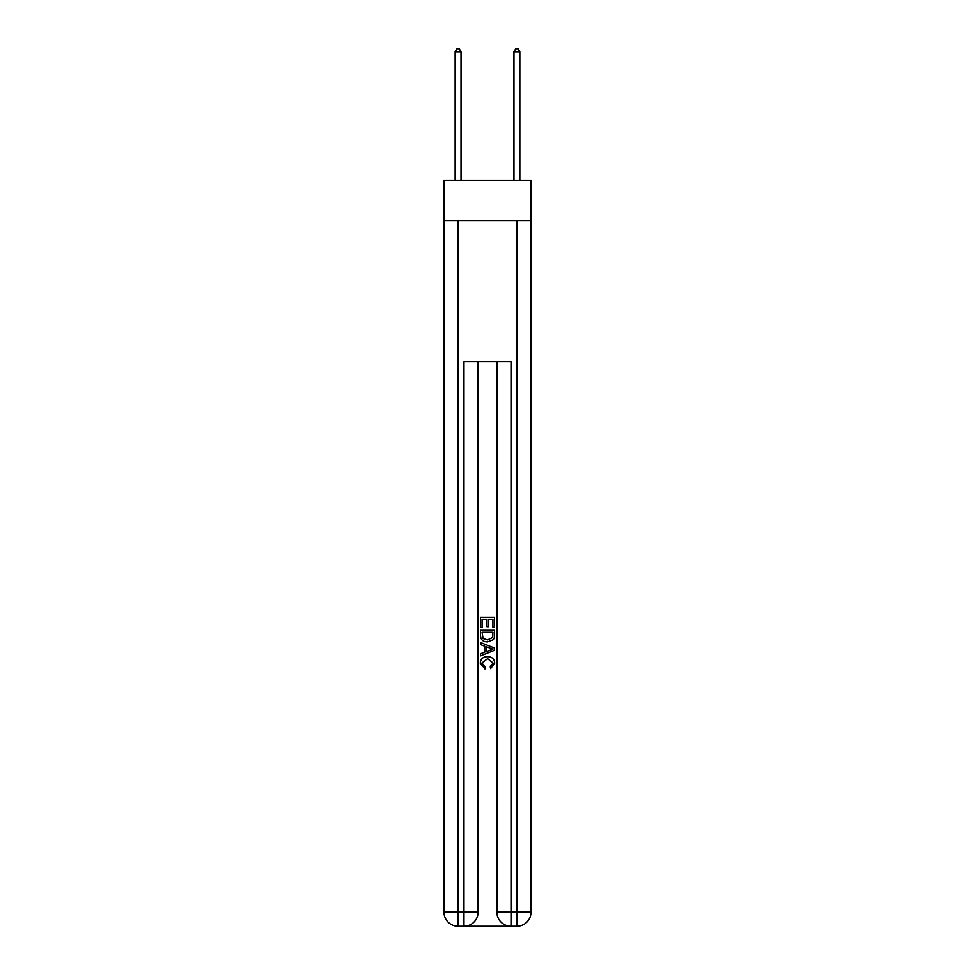 <?xml version="1.0" encoding="UTF-8"?>
<svg xmlns="http://www.w3.org/2000/svg" width="975" height="975" viewBox="0 0 975 975"><rect width="100%" height="100%" fill="white"/><g stroke="black" fill="none" stroke-linecap="round" stroke-linejoin="round"><path stroke-width="1.46" d="M531.022 220.484L531.022 180.497L443.978 180.497L443.978 220.484L531.022 220.484L531.022 912.137L516.908 912.137L516.908 220.484M465.038 926.25L509.962 926.25M496.909 361.64L496.909 912.137A14.113 14.113 0 0 0 511.022 926.25L511.022 912.137L496.909 912.137A14.113 14.113 0 0 0 511.022 926.25L516.908 926.25L516.908 912.137L511.022 912.137L511.022 361.64L463.978 361.64L463.978 912.137L443.978 912.137L443.978 220.484M478.091 361.64L478.091 912.137A14.113 14.113 0 0 1 463.978 926.25L458.092 926.25A14.113 14.113 0 0 1 443.978 912.137A14.113 14.113 0 0 0 458.092 926.25L458.092 220.484M516.908 926.25A14.113 14.113 0 0 0 531.022 912.137A14.113 14.113 0 0 1 516.908 926.25M480.443 627.571L480.443 617.248L494.557 617.248L494.557 627.205L492.923 627.205L492.923 619.247L488.585 619.247L488.585 626.657L486.952 626.657L486.952 619.247L482.077 619.247L482.077 627.571L480.443 627.571M480.443 635.334L480.443 630.277L494.557 630.277L494.349 637.601L493.35 639.661L487.573 641.867C483.064 641.879 480.687 639.71 480.443 635.334M482.077 632.275L483.064 638.515L487.61 639.868L492.643 637.467L492.923 632.275L482.077 632.275M480.443 644.572L480.443 642.464L494.557 648.07L494.557 650.313L480.443 655.919L480.443 653.811L484.782 652.202L484.782 646.181L480.443 644.572M490.327 648.229L486.415 646.778L486.415 651.605L492.923 649.192L490.327 648.229M481.894 663.061L485.428 667.022L484.965 669.008L480.261 663.244C480.638 658.905 483.088 656.723 487.61 656.699C491.936 656.797 494.325 658.966 494.739 663.207L490.632 668.643L490.206 666.656L493.106 663.11L487.61 658.698L481.894 663.061M461.029 180.497L461.029 51.809L455.154 51.809L455.154 180.497M455.154 51.809L456.922 48.75L459.274 48.75L461.029 51.809M519.846 180.497L519.846 51.809L513.971 51.809L513.971 180.497M513.971 51.809L515.726 48.75L518.078 48.75L519.846 51.809M478.091 912.137L463.978 912.137L463.978 926.25A14.113 14.113 0 0 0 478.091 912.137"/></g></svg>
